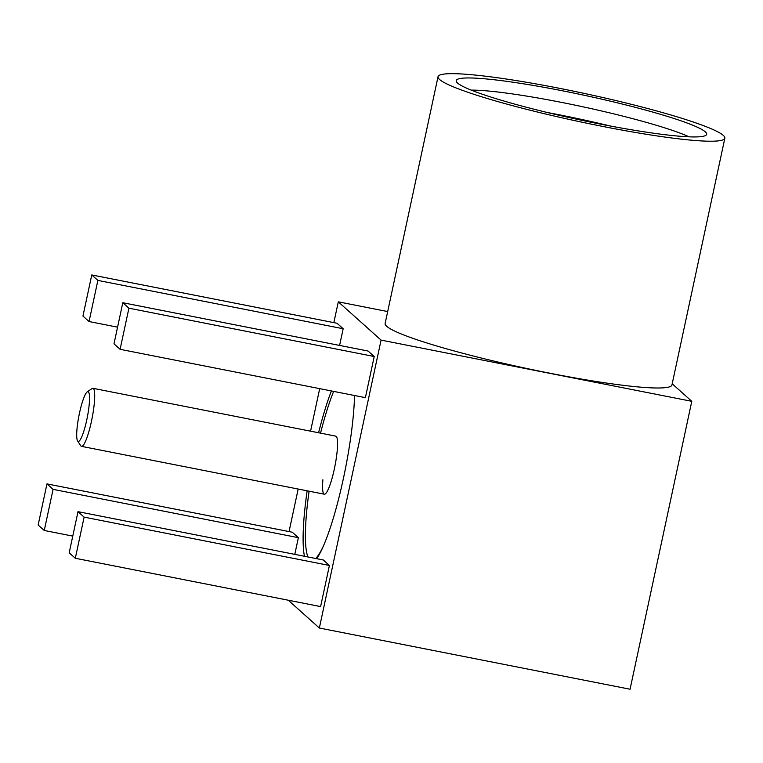 <?xml version="1.0" encoding="UTF-8"?>
<svg xmlns="http://www.w3.org/2000/svg" width="763" height="763" viewBox="0 0 763 763"><rect width="100%" height="100%" fill="white"/><g stroke="black" fill="none" stroke-linecap="round" stroke-linejoin="round"><path stroke-width="1.14" d="M354.528 395.501A101.441 17.005 101.1 0 1 343.493 478.048A101.441 17.005 101.1 0 1 316.731 558.697M304.456 556.275A101.441 17.005 101.1 0 1 307.146 490.809M560.233 88.47A146.668 14.316 -167.9 0 1 724.85 138.189A146.668 14.316 -167.9 0 1 602.646 126.42A146.668 14.316 -167.9 0 1 438.038 76.701A146.668 14.316 -167.9 0 1 560.233 88.47M724.85 138.189L671.945 384.972A146.668 14.316 -167.9 0 1 549.741 373.202A146.668 14.316 -167.9 0 1 385.124 323.493L438.038 76.701M599.956 124.016A128.07 12.494 -167.9 0 1 456.274 81.336A128.07 12.494 -167.9 0 1 562.922 90.883A128.07 12.494 -167.9 0 1 706.319 134.946A128.07 12.494 -167.9 0 1 599.956 124.016M471.181 90.11A121.727 11.874 -167.9 0 1 561.549 102.395A121.727 11.874 -167.9 0 1 689.123 136.835M547.519 112.552A121.727 11.874 -167.9 0 1 558.907 114.736A121.727 11.874 -167.9 0 1 610.295 126.009M365.391 397.647L120.096 349.32L113.992 343.855L122.805 302.72L128.918 308.195L374.213 356.512L365.391 397.647M374.213 356.512L368.1 351.047L122.805 302.72M120.096 349.32L128.918 308.195M329.416 565.459L320.603 606.585L75.308 558.268L69.195 552.793L78.007 511.668L84.121 517.133L329.416 565.459L323.312 559.985L78.007 511.668M75.308 558.268L84.121 517.133M72.771 536.103L44.264 530.485L38.15 525.02L46.972 483.885L53.076 489.36L298.371 537.677L292.267 532.212L46.972 483.885M44.264 530.485L53.076 489.36M294.795 554.367L298.371 537.677M117.569 327.165L89.052 321.547L82.948 316.073L91.76 274.947L97.874 280.412L343.169 328.739L339.592 345.429M343.169 328.739L337.055 323.264L91.76 274.947M89.052 321.547L97.874 280.412M387.69 311.562L338.305 301.833L381.08 340.107L691.783 401.319L672.203 383.789M289.053 531.582L298.171 489.045M310.57 431.171L319.687 388.644M333.841 322.635L338.305 301.833M288.29 600.223L319.354 628.025L630.066 689.227L691.783 401.319M319.354 628.025L381.08 340.107M318.581 432.755A101.441 17.005 101.1 0 1 331.38 390.942M87.249 391.867L92.018 388.558A29.585 4.96 101.1 0 1 92.933 388.3A29.585 4.96 101.1 0 1 93.382 388.539A29.585 4.96 101.1 0 1 91.789 419.726A29.585 4.96 101.1 0 1 81.498 446.355A29.585 4.96 101.1 0 1 81.04 446.117A29.585 4.96 101.1 0 1 80.754 445.773L77.588 440.9A25.36 4.254 -78.9 0 0 77.836 441.205A25.36 4.254 -78.9 0 0 86.791 419.803A25.36 4.254 -78.9 0 0 88.413 391.848A25.36 4.254 -78.9 0 0 87.249 391.867A25.36 4.254 -78.9 0 0 78.951 415.701A25.36 4.254 -78.9 0 0 77.588 440.9M309.101 491.2A97.216 16.3 -78.9 0 0 306.526 513.137A97.216 16.3 -78.9 0 0 307.956 556.961M315.682 558.487A97.216 16.3 -78.9 0 0 322.902 547.09M333.631 391.39A97.216 16.3 -78.9 0 0 320.536 433.136M322.892 479.765A29.585 4.96 -78.9 0 0 327.794 490.275A29.585 4.96 -78.9 0 0 337.217 450.571A29.585 4.96 -78.9 0 0 335.262 436.188M81.498 446.355L324.342 494.195M92.933 388.3L335.777 436.14"/></g></svg>
